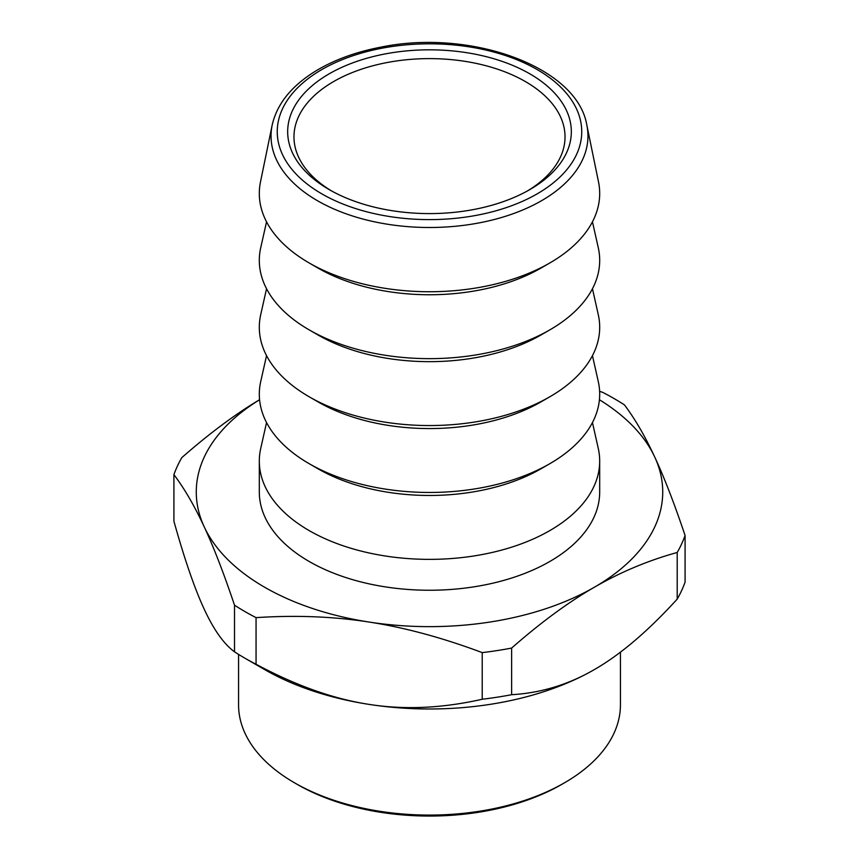 <?xml version="1.0" encoding="UTF-8"?>
<svg xmlns="http://www.w3.org/2000/svg" width="859" height="859" viewBox="0 0 859 859"><rect width="100%" height="100%" fill="white"/><g stroke="black" fill="none" stroke-linecap="round" stroke-linejoin="round"><path stroke-width="1.29" d="M173.915 521.252C184.588 559.424 194.692 588.737 204.217 609.181C213.751 629.797 223.845 644.014 234.518 651.831L234.518 605.198C223.845 573.436 213.751 547.323 204.217 526.835C194.692 506.262 184.588 488.857 173.915 474.619L173.915 521.252M599.421 399.757A233.229 134.648 180 0 1 654.783 457.138A233.229 134.648 180 0 1 594.417 587.202A233.229 134.648 180 0 1 369.134 622.056A233.229 134.648 180 0 1 204.217 526.835A233.229 134.648 180 0 1 259.579 399.757M173.915 474.619A260.964 150.669 180 0 1 181.797 457.643C209.188 433.612 235.108 414.296 259.579 399.714M259.311 461.111L259.311 491.992A170.189 98.259 0 0 0 364.366 582.767A170.189 98.259 0 0 0 549.846 561.464A170.189 98.259 0 0 0 599.689 491.992L599.689 461.111A170.189 98.259 180 0 1 549.846 530.583A170.189 98.259 180 0 1 364.366 551.886A170.189 98.259 180 0 1 259.311 461.111A170.189 98.259 180 0 1 260.717 448.473L266.548 422.542M256.057 617.632L256.057 664.254C295.883 685.6 333.582 698.979 369.134 704.401C404.696 709.985 442.385 708.267 482.221 699.247L482.221 652.615C442.385 637.689 404.696 627.51 369.134 622.056C333.582 616.504 295.883 615.033 256.057 617.632A260.964 150.669 180 0 1 234.518 605.198M256.057 664.254A260.964 150.669 180 0 1 244.965 658.219A260.964 150.669 180 0 1 234.518 651.831M599.614 391.253L602.943 392.488A260.964 150.669 180 0 1 624.482 404.922C635.155 419.16 645.249 436.565 654.783 457.138C664.308 477.615 674.412 503.739 685.085 535.501A260.964 150.669 180 0 1 677.203 552.477C648.04 560.551 620.445 572.126 594.417 587.202C568.39 602.18 540.794 622.474 511.631 648.073L511.631 694.695C540.794 693.041 568.39 684.655 594.417 669.548A233.229 134.648 180 0 1 369.134 704.401A233.229 134.648 180 0 1 264.583 669.548L244.965 658.219M511.631 694.695A260.964 150.669 180 0 1 482.221 699.247M594.417 669.548L594.417 669.548C620.445 654.601 648.04 631.118 677.203 599.11L677.203 552.477M685.085 535.501L685.085 582.123A260.964 150.669 180 0 1 677.203 599.11M511.631 648.073A260.964 150.669 180 0 1 482.221 652.615M238.566 654.397L238.566 704.842A190.934 110.231 0 0 0 294.487 782.796A190.934 110.231 0 0 0 564.513 782.796L564.513 782.796A190.934 110.231 0 0 0 620.434 704.842L620.434 652.174M294.487 782.796L297.343 784.45A186.886 107.901 180 0 0 561.646 784.45L564.513 782.796L561.657 784.45A186.886 107.901 180 0 1 561.646 784.45M331.488 190.902A135.529 78.244 180 0 1 293.971 136.86A135.529 78.244 180 0 1 429.5 58.616A135.529 78.244 180 0 1 565.029 136.86A135.529 78.244 180 0 1 527.512 190.902M529.788 189.614A141.832 81.884 180 0 1 329.212 189.614A141.832 81.884 180 0 1 329.212 73.81A141.832 81.884 180 0 1 529.788 73.81A141.832 81.884 180 0 1 529.788 189.614L529.788 189.614M586.858 125.231L598.508 181.893A170.189 98.259 180 0 1 549.846 262.951A170.189 98.259 180 0 1 309.154 262.951A170.189 98.259 180 0 1 260.492 181.893L272.142 125.231C276.899 104.197 291.158 86.297 314.909 71.512C333.271 60.259 354.971 52.195 380.032 47.309C469.959 28.336 577.345 66.615 586.858 125.231A158.464 91.484 180 0 1 541.546 200.705A158.464 91.484 180 0 1 360.318 218.326A158.464 91.484 180 0 1 272.142 125.231M549.846 262.951L540.934 268.105L549.846 262.951M309.154 262.951L318.066 268.105A157.584 90.979 0 0 0 540.934 268.105M592.452 221.815L598.283 247.746A170.189 98.259 180 0 1 549.846 329.867A170.189 98.259 180 0 1 309.154 329.867A170.189 98.259 180 0 1 260.717 247.746L266.548 221.815M549.846 329.867L540.934 335.01L549.846 329.867M309.154 329.867L318.066 335.01A157.584 90.979 0 0 0 540.934 335.01M592.452 288.731L598.283 314.662A170.189 98.259 180 0 1 549.846 396.772A170.189 98.259 180 0 1 309.154 396.772A170.189 98.259 180 0 1 260.717 314.662L266.548 288.731M549.846 396.772L540.934 401.915L549.846 396.772M309.154 396.772L318.066 401.915A157.584 90.979 0 0 0 540.934 401.915M592.452 355.637L598.283 381.568A170.189 98.259 180 0 1 549.846 463.677A170.189 98.259 180 0 1 309.154 463.677A170.189 98.259 180 0 1 260.717 381.568L266.548 355.637M549.846 463.677L540.934 468.821L549.846 463.677M309.154 463.677L318.066 468.821A157.584 90.979 0 0 0 540.934 468.821M592.452 422.542L598.283 448.473A170.189 98.259 180 0 1 599.689 461.111M537.154 193.866A152.247 87.897 180 0 1 282.439 154.47A152.247 87.897 180 0 1 468.907 46.816A152.247 87.897 180 0 1 537.154 193.866"/></g></svg>
